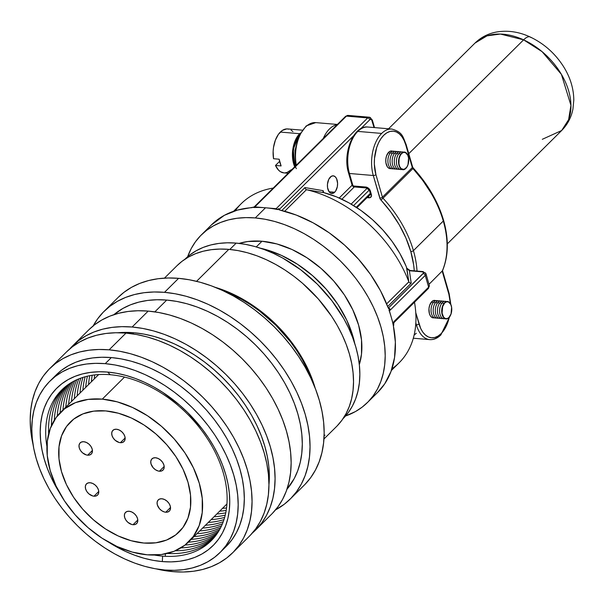 <?xml version="1.0" encoding="UTF-8"?>
<svg xmlns="http://www.w3.org/2000/svg" width="604" height="604" viewBox="0 0 604 604"><rect width="100%" height="100%" fill="white"/><g stroke="black" fill="none" stroke-linecap="round" stroke-linejoin="round"><path stroke-width="0.91" d="M120.37 442.694L125.141 437.968L120.37 442.694L119.071 442.46L115.236 440.339L113.212 438.036L111.974 435.416L111.725 432.887L112.495 430.818L114.164 429.535L116.481 429.233A7.882 5.376 45.2 0 1 123.865 434.246A7.882 5.376 45.2 0 1 123.971 441.562A7.882 5.376 45.2 0 1 120.37 442.694A7.882 5.376 45.2 0 1 112.986 437.681A7.882 5.376 45.2 0 1 112.88 430.373A7.882 5.376 45.2 0 1 116.481 429.233L119.094 429.95L121.608 431.588L123.639 433.891L124.869 436.511L125.126 439.048L124.356 441.109L122.688 442.392L120.37 442.694M87.655 455.182L92.427 450.456L87.655 455.182L86.364 454.948L82.529 452.826L80.506 450.524L79.267 447.904L79.018 445.375L79.781 443.306L81.449 442.022L83.775 441.72A7.882 5.376 45.2 0 1 91.151 446.734A7.882 5.376 45.2 0 1 91.264 454.049A7.882 5.376 45.2 0 1 87.655 455.182A7.882 5.376 45.2 0 1 80.279 450.169A7.882 5.376 45.2 0 1 80.166 442.86A7.882 5.376 45.2 0 1 83.775 441.72L86.387 442.445L88.901 444.076L90.925 446.379L92.163 448.999L92.412 451.535L91.649 453.596L89.973 454.88L87.655 455.182M93.99 496.194L98.762 491.46L93.99 496.194L92.699 495.959L88.864 493.838L86.833 491.535L85.602 488.915L85.345 486.379L86.115 484.317L87.784 483.034L90.102 482.732A7.882 5.376 45.2 0 1 97.486 487.745A7.882 5.376 45.2 0 1 97.591 495.054A7.882 5.376 45.2 0 1 93.99 496.194A7.882 5.376 45.2 0 1 86.606 491.173A7.882 5.376 45.2 0 1 86.5 483.864A7.882 5.376 45.2 0 1 90.102 482.732L92.722 483.449L95.236 485.087L97.259 487.39L98.497 490.01L98.746 492.539L97.984 494.608L96.308 495.892L93.99 496.194M133.031 524.71L137.803 519.984L133.031 524.71L131.74 524.476L127.905 522.354L125.881 520.052L124.643 517.432L124.394 514.902L125.156 512.834L126.825 511.55L129.15 511.248A7.882 5.376 45.2 0 1 136.527 516.269A7.882 5.376 45.2 0 1 136.64 523.577A7.882 5.376 45.2 0 1 133.031 524.71A7.882 5.376 45.2 0 1 125.655 519.697A7.882 5.376 45.2 0 1 125.541 512.388A7.882 5.376 45.2 0 1 129.15 511.248L131.763 511.973L134.277 513.604L136.3 515.907L137.538 518.526L137.787 521.063L137.025 523.124L135.349 524.408L133.031 524.71M165.745 512.222L170.517 507.496L165.745 512.222L164.447 511.988L161.834 510.788L159.516 508.779L157.35 504.944L157.1 502.415L157.87 500.346L159.539 499.063L161.857 498.761A7.882 5.376 45.2 0 1 169.241 503.774A7.882 5.376 45.2 0 1 169.347 511.09A7.882 5.376 45.2 0 1 165.745 512.222A7.882 5.376 45.2 0 1 158.361 507.209A7.882 5.376 45.2 0 1 158.256 499.901A7.882 5.376 45.2 0 1 161.857 498.761L164.469 499.485L166.983 501.116L169.014 503.419L170.245 506.039L170.502 508.576L169.732 510.637L168.063 511.92L165.745 512.222M159.411 471.218L164.182 466.484L159.411 471.218L158.112 470.984L155.5 469.776L153.182 467.768L151.023 463.94L150.766 461.403L151.536 459.334L153.205 458.059L155.522 457.749A7.882 5.376 45.2 0 1 162.906 462.77A7.882 5.376 45.2 0 1 163.012 470.078A7.882 5.376 45.2 0 1 159.411 471.218A7.882 5.376 45.2 0 1 152.027 466.197A7.882 5.376 45.2 0 1 151.921 458.889A7.882 5.376 45.2 0 1 155.522 457.749L158.135 458.474L160.649 460.112L162.68 462.415L163.91 465.027L164.167 467.564L163.397 469.633L161.729 470.916L159.411 471.218M143.828 543.034A77.312 52.729 45.2 0 1 71.393 493.808A77.312 52.729 45.2 0 1 70.328 422.068A77.312 52.729 45.2 0 1 105.692 410.916A77.312 52.729 45.2 0 1 178.12 460.142A77.312 52.729 45.2 0 1 179.192 531.875A77.312 52.729 45.2 0 1 143.828 543.034L155.802 542.807L166.583 540.051L175.756 534.88L182.967 527.473L187.942 518.126L190.494 507.201L190.517 495.114L188.01 482.332L183.08 469.338L175.9 456.647L166.757 444.725L156.006 434.049L144.046 425.02L131.347 417.991L118.399 413.227L105.692 410.916L93.718 411.135L82.937 413.891L73.764 419.07L66.546 426.469L61.57 435.816L59.018 446.741L58.996 458.829L61.502 471.618L66.432 484.604L73.612 497.303L82.756 509.217L93.514 519.893L105.466 528.923L118.165 535.952L131.121 540.716L143.828 543.034L131.121 540.716L118.165 535.952L105.466 528.923L93.514 519.893L82.756 509.217L73.612 497.303L66.432 484.604L61.502 471.618L58.996 458.829L59.018 446.741L61.57 435.816L66.546 426.469L73.764 419.07L82.937 413.891L93.718 411.135L105.692 410.916A77.312 52.729 45.2 0 1 178.12 460.142A77.312 52.729 45.2 0 1 179.192 531.875A77.312 52.729 45.2 0 1 143.828 543.034A77.312 52.729 45.2 0 1 71.393 493.808A77.312 52.729 45.2 0 1 70.328 422.068A77.312 52.729 45.2 0 1 105.692 410.916L118.399 413.227L131.347 417.991L144.046 425.02L156.006 434.049L166.757 444.725L175.9 456.647L183.08 469.338L188.01 482.332L190.517 495.114L190.494 507.201L187.942 518.126L182.967 527.473L175.756 534.88L166.583 540.051L155.802 542.807L143.828 543.034M219.697 511.135A106.153 72.397 -134.8 0 0 226.183 510.44A106.153 72.397 45.2 0 1 219.697 511.135M225.745 512.841A106.153 72.397 45.2 0 1 216.851 513.959A106.153 72.397 -134.8 0 0 225.745 512.841M225.232 515.167A106.153 72.397 45.2 0 1 214.005 516.775A106.153 72.397 -134.8 0 0 225.232 515.167M224.643 517.417A106.153 72.397 45.2 0 1 211.158 519.599A106.153 72.397 -134.8 0 0 224.643 517.417M223.978 519.599A106.153 72.397 45.2 0 1 208.312 522.422A106.153 72.397 -134.8 0 0 223.978 519.599M223.254 521.705A106.153 72.397 45.2 0 1 205.466 525.246A106.153 72.397 -134.8 0 0 223.254 521.705M222.453 523.751A106.153 72.397 45.2 0 1 202.619 528.062A106.153 72.397 -134.8 0 0 222.453 523.751M221.6 525.729A106.153 72.397 45.2 0 1 199.773 530.886A106.153 72.397 -134.8 0 0 221.6 525.729M220.671 527.647A106.153 72.397 45.2 0 1 196.927 533.709A106.153 72.397 -134.8 0 0 220.671 527.647M219.69 529.504A106.153 72.397 45.2 0 1 194.08 536.526A106.153 72.397 -134.8 0 0 219.69 529.504M218.648 531.293A106.153 72.397 45.2 0 1 191.234 539.349A106.153 72.397 -134.8 0 0 218.648 531.293M217.538 533.03A106.153 72.397 45.2 0 1 188.38 542.173A106.153 72.397 -134.8 0 0 217.538 533.03M216.375 534.699A106.153 72.397 45.2 0 1 185.088 545.019A106.153 72.397 -134.8 0 0 216.375 534.699M215.16 536.314A106.153 72.397 45.2 0 1 180.898 547.904A106.153 72.397 -134.8 0 0 215.16 536.314M213.876 537.87A106.153 72.397 45.2 0 1 175.319 550.773A106.153 72.397 -134.8 0 0 213.876 537.87M212.54 539.364A106.153 72.397 45.2 0 1 167.323 553.438A106.153 72.397 -134.8 0 0 212.54 539.364M165.3 556.307L165.413 553.868L165.3 556.307M110.23 374.722A106.153 72.397 45.2 0 1 223.261 472.773A106.153 72.397 45.2 0 1 162.589 556.118A106.153 72.397 -134.8 0 0 223.261 472.773A106.153 72.397 -134.8 0 0 110.23 374.722L107.64 372.072A110.894 75.636 45.2 0 1 225.722 474.517A110.894 75.636 45.2 0 1 162.34 561.584L162.589 556.118L162.34 561.584L171.098 561.886L179.516 561.267L187.497 559.734L194.979 557.318L201.879 554.019L208.138 549.889L213.688 544.951L218.489 539.266L222.476 532.887L225.624 525.865L227.904 518.277L229.278 510.191L229.754 501.69L229.316 492.856L227.965 483.766L225.722 474.517L222.604 465.193L218.64 455.884L213.876 446.681L208.35 437.666L202.113 428.938L187.776 412.66L179.811 405.261L162.657 392.313L153.643 386.885L144.439 382.226L135.153 378.383L125.866 375.394L116.663 373.287L107.64 372.072L98.875 371.777L90.464 372.396L82.476 373.921L74.994 376.345L68.093 379.637L61.835 383.774L56.285 388.704L51.491 394.389L47.497 400.777L44.349 407.798L42.076 415.386L40.694 423.464L40.219 431.966L40.664 440.807L42.008 449.897L44.251 459.146L47.369 468.47L51.332 477.779L59.351 492.456A110.894 75.636 45.2 0 1 107.64 372.072L110.23 374.722A106.153 72.397 -134.8 0 0 46.931 446.575A106.153 72.397 45.2 0 1 110.23 374.722M56.089 375.024L61.48 370.312L68.29 365.813L75.81 362.226L83.948 359.584L92.646 357.923L101.804 357.251L111.347 357.576A120.747 82.348 -134.8 0 0 56.119 374.993L49.981 381.079A120.747 82.348 45.2 0 1 105.209 363.661L111.347 357.576L121.177 358.889L131.196 361.192L141.306 364.446L151.423 368.629L161.434 373.702L171.249 379.606L180.777 386.303L189.928 393.71L198.603 401.766L206.727 410.38L214.216 419.493L221.004 428.991L227.021 438.806L232.208 448.825L236.526 458.957L239.916 469.112L242.363 479.183L243.827 489.081L244.31 498.7L243.797 507.956L242.295 516.76L239.811 525.019L236.383 532.668L232.042 539.614L226.817 545.805M219.999 552.584L226.138 546.499A120.747 82.348 -134.8 0 0 224.469 434.457A120.747 82.348 -134.8 0 0 111.347 357.576L105.209 363.661A120.747 82.348 45.2 0 1 218.331 440.543A120.747 82.348 45.2 0 1 219.999 552.584A120.747 82.348 45.2 0 1 164.764 570.002A120.747 82.348 45.2 0 1 51.642 493.121A120.747 82.348 45.2 0 1 49.981 381.079M250.132 535.454L255.741 528.802L260.415 521.327L264.099 513.113L266.764 504.227L268.38 494.767L268.931 484.816L268.418 474.472L266.84 463.834L264.212 453.008L260.566 442.09L255.93 431.196L250.343 420.422L243.88 409.874L236.579 399.659L228.531 389.867L219.796 380.603L210.471 371.943L200.634 363.978L190.396 356.79L179.841 350.433L169.075 344.982L158.203 340.482L147.331 336.979L136.557 334.51L125.994 333.098A129.807 88.531 -134.8 0 0 66.621 351.822L49.739 368.561A129.807 88.531 45.2 0 1 109.113 349.829L125.994 333.098L115.734 332.751L105.889 333.476L96.542 335.258L87.784 338.097L79.705 341.955L72.382 346.794L66.583 351.853M173.137 571.656A129.807 88.531 45.2 0 1 156.27 568.915L173.137 571.656L183.397 572.003L193.242 571.286L202.589 569.496L211.347 566.658L219.426 562.8L226.749 557.968L233.25 552.192L238.859 545.533L243.533 538.066L247.217 529.844L249.882 520.965L251.498 511.505L252.049 501.554L251.536 491.203L249.958 480.573L247.33 469.738L243.684 458.829L239.048 447.934L233.469 437.16L226.998 426.613L219.697 416.398L211.649 406.605L202.914 397.334L193.59 388.682L183.752 380.716L173.514 373.521L162.959 367.172L152.193 361.721L141.321 357.221L130.449 353.718L119.675 351.249L109.113 349.829A129.807 88.531 45.2 0 1 230.728 432.487A129.807 88.531 45.2 0 1 232.517 552.932A129.807 88.531 45.2 0 1 173.137 571.656M33.084 444.665A129.807 88.531 45.2 0 1 49.739 368.561M268.931 485.035L269.346 476.624L268.863 466.816L267.361 456.73L264.869 446.454L261.411 436.103L257.01 425.775L251.725 415.552L245.586 405.556L238.663 395.862L231.03 386.575L222.748 377.787L213.899 369.58L204.575 362.022L194.858 355.205L184.847 349.18L174.639 344.008L164.333 339.742L154.02 336.42L143.805 334.08L133.786 332.736L132.638 333.869L133.786 332.736A123.11 83.964 -134.8 0 0 117.954 332.736M272.329 513.445L277.946 506.794L282.612 499.319L286.304 491.105L288.961 482.219L290.577 472.758L291.136 462.807L290.615 452.464L289.037 441.826L286.417 430.999L282.763 420.082L278.127 409.187L272.547 398.414L266.077 387.866L258.784 377.651L250.728 367.859L242 358.595L232.668 349.935L222.838 341.97L212.593 334.775L202.038 328.425L191.272 322.974L180.4 318.474L169.528 314.971L158.761 312.502L148.191 311.09A129.807 88.531 -134.8 0 0 88.818 329.814L72.759 345.737A129.807 88.531 45.2 0 1 132.133 327.013L148.191 311.09L137.939 310.743L128.086 311.46L118.739 313.25L109.988 316.088L101.91 319.946L94.586 324.778L88.788 329.844M255.537 530.108A129.807 88.531 45.2 0 1 252.359 533.045L256.27 529.368L261.879 522.717L266.553 515.242L270.237 507.028L272.902 498.141L274.518 488.681L275.069 478.73L274.556 468.387L272.978 457.749L270.35 446.922L266.704 436.005L262.068 425.11L256.489 414.336L250.018 403.789L242.717 393.574L234.669 383.782L225.934 374.518L216.609 365.858L206.772 357.893L196.534 350.705L185.979 344.348L175.213 338.897L164.341 334.397L153.469 330.894L142.695 328.425L132.133 327.013A129.807 88.531 45.2 0 1 253.748 409.663A129.807 88.531 45.2 0 1 255.537 530.108L271.596 514.185A129.807 88.531 -134.8 0 0 269.807 393.74A129.807 88.531 -134.8 0 0 148.191 311.09L132.133 327.013L121.872 326.666L112.027 327.391L102.68 329.172L93.922 332.011L85.844 335.869L78.52 340.709L69.792 348.893A129.807 88.531 45.2 0 1 72.759 345.737M166.727 300.075A123.11 83.964 -134.8 0 0 113.877 314.676L122.831 308.478L130.494 304.816L138.792 302.128L147.655 300.43L157.002 299.743L166.727 300.075L154.843 311.86L166.727 300.075L176.745 301.419L186.961 303.759L197.274 307.081L207.58 311.347L217.795 316.519L227.806 322.544L237.515 329.369L246.84 336.919L255.688 345.133L263.971 353.921L271.611 363.208L278.527 372.894L284.665 382.898L289.958 393.113L294.352 403.449L297.817 413.8L300.309 424.068L301.804 434.155L302.294 443.97L301.766 453.408L300.233 462.377L297.704 470.803L294.208 478.594L286.953 489.263A123.11 83.964 -134.8 0 0 280.301 375.62A123.11 83.964 -134.8 0 0 166.727 300.075M305.005 484.378L310.72 477.605L315.477 469.995L319.229 461.63L321.94 452.585L323.585 442.951L324.152 432.819L323.631 422.287L322.023 411.452L319.35 400.429L315.628 389.316L310.909 378.225L305.224 367.255L298.64 356.519L291.211 346.115L283.012 336.141L274.118 326.704L264.62 317.893L254.609 309.784L244.182 302.461L233.438 295.99L222.476 290.441L211.408 285.858L200.332 282.294L189.369 279.78L178.61 278.338A132.17 90.139 -134.8 0 0 118.15 297.41L104.031 311.4A132.17 90.139 45.2 0 1 164.492 292.336L178.61 278.338L168.169 277.983L158.142 278.723L148.622 280.543L139.705 283.427L131.483 287.353L124.024 292.283L118.12 297.44M93.152 325.911A132.17 90.139 45.2 0 1 104.031 311.4M337.115 425.926L342.007 420.12L346.084 413.597L349.301 406.432L351.626 398.678L353.038 390.426L353.521 381.743L353.068 372.713L351.694 363.434L349.399 353.989L346.22 344.461L342.174 334.956L337.304 325.556L331.656 316.353L318.263 298.897L302.506 283.253L293.929 276.307L284.99 270.033L275.779 264.492L266.387 259.735L256.904 255.809L247.413 252.751L238.014 250.6L228.803 249.361L196.564 281.313L228.803 249.361A113.265 77.244 -134.8 0 0 176.995 265.7L164.462 278.127M342.997 418.715A112.276 76.572 -134.8 0 0 341.366 314.541A112.276 76.572 -134.8 0 0 236.202 243.102A112.276 76.572 -134.8 0 0 184.907 259.244L189.837 254.948L196.172 250.766L203.155 247.429L210.728 244.975L218.814 243.427L227.331 242.8L236.202 243.102L229.799 249.452L236.202 243.102L245.345 244.326L254.654 246.462L264.061 249.49L273.469 253.386L282.778 258.097L300.769 269.814L317.342 284.19L331.86 300.679L343.767 318.633L348.591 327.957L352.6 337.379L355.756 346.817L358.029 356.186L359.395 365.382L359.841 374.329L359.357 382.936L357.961 391.12L355.658 398.806L352.472 405.911L348.433 412.373L343.578 418.134M256.262 246.923L261.993 241.238L256.262 246.923M102.287 399.131L124.53 377.077L102.287 399.131A91.098 62.129 45.2 0 1 187.64 457.137A91.098 62.129 45.2 0 1 188.893 541.667A91.098 62.129 45.2 0 1 147.225 554.812A91.098 62.129 45.2 0 1 61.872 496.805A91.098 62.129 45.2 0 1 60.619 412.275A91.098 62.129 45.2 0 1 102.287 399.131L88.176 399.395L75.477 402.641L64.666 408.742L56.164 417.47L50.298 428.478L47.293 441.35L47.271 455.597L50.223 470.659L56.036 485.963L64.492 500.927L75.266 514.97L87.935 527.549L102.031 538.187L116.987 546.477L132.253 552.086L147.225 554.812L161.336 554.548L174.043 551.309L184.847 545.201L193.348 536.48L199.214 525.472L202.219 512.592L202.249 498.353L199.297 483.283L193.476 467.979L185.02 453.015L174.254 438.98L161.578 426.394L147.489 415.756L132.525 407.474L117.259 401.856L102.287 399.131M226.545 507.956A106.153 72.397 45.2 0 1 222.544 508.311A106.153 72.397 -134.8 0 0 226.545 507.956M91.423 381.743A106.153 72.397 45.2 0 1 92.17 375.258A106.153 72.397 -134.8 0 0 91.423 381.743M94.662 374.918A106.153 72.397 -134.8 0 0 94.269 378.919A106.153 72.397 45.2 0 1 94.662 374.918M260.233 248.153A97.697 66.629 -134.8 0 1 354.744 343.487L353.038 336.677L346.802 320.263L337.734 304.22L326.183 289.157L312.585 275.666L297.478 264.258L281.434 255.379L265.065 249.354L260.226 248.153M324.106 435.711L325.05 435.19M323.94 438.995L336.473 426.575A113.265 77.244 -134.8 0 0 334.91 321.479A113.265 77.244 -134.8 0 0 228.803 249.361L219.848 249.059L211.257 249.686L203.103 251.249L195.462 253.725L188.418 257.085L182.023 261.313L176.964 265.73M215.228 287.323A113.265 77.244 45.2 0 1 315.182 388.153L311.943 378.436L307.897 368.931L303.027 359.531L297.387 350.328L291.022 341.419L276.375 324.786L259.652 310.282L250.72 304.008L241.509 298.467L232.117 293.71L215.228 287.323M223.269 290.803A112.276 76.572 -134.8 0 1 311.77 380.082L307.157 369.029L302.332 359.712L296.73 350.592L290.426 341.751L275.907 325.269L259.335 310.894L250.471 304.673L241.343 299.176L232.034 294.458L222.627 290.569M290.139 499.131L304.257 485.133A132.17 90.139 -134.8 0 0 302.438 362.491A132.17 90.139 -134.8 0 0 178.61 278.338L164.492 292.336A132.17 90.139 45.2 0 1 288.319 376.488A132.17 90.139 45.2 0 1 290.139 499.131A132.17 90.139 45.2 0 1 275.537 509.882L284.273 504.257L290.886 498.376L296.602 491.603L301.358 483.993L305.111 475.627L307.821 466.582L309.467 456.949L310.033 446.817L309.512 436.284L307.904 425.45L305.231 414.427L301.509 403.313L296.791 392.215L291.105 381.252L284.522 370.509L277.093 360.112L268.893 350.139L259.999 340.701L250.501 331.89L240.49 323.782L230.064 316.458L219.32 309.988L208.357 304.439L197.289 299.856L186.213 296.292L175.251 293.778L164.492 292.336L154.05 291.981L144.024 292.714L134.503 294.541L125.587 297.425L117.365 301.351L109.905 306.273L103.284 312.155L97.569 318.935L92.812 326.545M268.931 485.027A123.11 83.964 -134.8 0 0 133.786 332.736L117.946 332.736M232.517 552.932L249.399 536.193A129.807 88.531 -134.8 0 0 247.61 415.748A129.807 88.531 -134.8 0 0 125.994 333.098L109.113 349.829L98.86 349.482L89.007 350.207L79.66 351.996L70.91 354.835L62.824 358.685L55.5 363.525L49 369.301L43.39 375.952L38.716 383.427L35.032 391.641L32.367 400.527L30.751 409.988L30.2 419.939L30.713 430.282L33.092 444.665M105.209 363.661L115.032 364.975L125.051 367.277L135.168 370.531L145.285 374.714L155.296 379.788L165.111 385.692L174.639 392.389L183.79 399.795L192.465 407.851L200.588 416.466L208.078 425.578L214.865 435.076L220.883 444.891L226.07 454.91L230.388 465.042L233.778 475.197L236.224 485.269L237.689 495.167L238.172 504.785L237.659 514.042L236.156 522.845L233.673 531.105L230.245 538.753L225.904 545.699L220.679 551.89L214.631 557.265L207.821 561.765L200.309 565.352L192.163 567.986L183.465 569.655L174.307 570.327L164.764 570.002L154.941 568.689L144.922 566.386L134.805 563.132L124.696 558.949L114.677 553.876L104.862 547.964L95.334 541.275L86.191 533.868L77.508 525.812L69.392 517.19L61.895 508.085L55.107 498.579L49.09 488.772L43.903 478.753L39.592 468.613L36.195 458.459L33.748 448.387L32.284 438.496L31.808 428.87L32.322 419.614L33.824 410.818L36.3 402.551L39.728 394.91L44.077 387.957L49.294 381.766L55.341 376.398L62.152 371.898L69.671 368.312L77.81 365.669L86.508 364.008L95.666 363.336L105.209 363.661M108.712 542.241L125.534 551.429L134.82 555.272L144.114 558.27L153.31 560.376L162.34 561.584A110.894 75.636 45.2 0 1 108.712 542.241M154.481 555.061A106.153 72.397 -134.8 0 0 162.589 556.118A106.153 72.397 45.2 0 1 154.481 555.061M63.126 388.651A106.153 72.397 -134.8 0 0 48.66 433.74A106.153 72.397 45.2 0 1 63.126 388.651M64.636 387.33A106.153 72.397 -134.8 0 0 51.393 425.775A106.153 72.397 45.2 0 1 64.636 387.33M66.206 386.062A106.153 72.397 -134.8 0 0 54.315 420.218A106.153 72.397 45.2 0 1 66.206 386.062M67.829 384.854A106.153 72.397 -134.8 0 0 57.237 416.058A106.153 72.397 45.2 0 1 67.829 384.854M69.513 383.706A106.153 72.397 -134.8 0 0 60.113 412.781A106.153 72.397 45.2 0 1 69.513 383.706M71.249 382.619A106.153 72.397 -134.8 0 0 62.959 409.957A106.153 72.397 45.2 0 1 71.249 382.619M73.054 381.585A106.153 72.397 -134.8 0 0 65.806 407.134A106.153 72.397 45.2 0 1 73.054 381.585M74.919 380.618A106.153 72.397 -134.8 0 0 68.652 404.31A106.153 72.397 45.2 0 1 74.919 380.618M76.836 379.712A106.153 72.397 -134.8 0 0 71.499 401.494A106.153 72.397 45.2 0 1 76.836 379.712M78.83 378.874A106.153 72.397 -134.8 0 0 74.345 398.67A106.153 72.397 45.2 0 1 78.83 378.874M80.876 378.096A106.153 72.397 -134.8 0 0 77.191 395.846A106.153 72.397 45.2 0 1 80.876 378.096M82.997 377.387A106.153 72.397 -134.8 0 0 80.038 393.023A106.153 72.397 45.2 0 1 82.997 377.387M85.179 376.745A106.153 72.397 -134.8 0 0 82.884 390.207A106.153 72.397 45.2 0 1 85.179 376.745M87.437 376.171A106.153 72.397 -134.8 0 0 85.73 387.383A106.153 72.397 45.2 0 1 87.437 376.171M89.77 375.68A106.153 72.397 -134.8 0 0 88.577 384.559A106.153 72.397 45.2 0 1 89.77 375.68M294.684 166.795A22.061 12.593 -85.2 0 1 299.675 133.703L280.339 132.065A22.061 12.593 94.8 0 0 273.529 158.724L279.169 159.207A22.061 12.593 94.8 0 0 281.117 165.934L275.477 165.458A22.061 12.593 94.8 0 0 283.918 172.895L288.168 173.257M283.963 172.903L280.535 171.755L278.61 170.215L275.477 165.458L281.117 165.934L279.169 159.207L273.529 158.724L273.136 151.242L273.514 147.429L275.349 140.234L278.436 134.315L282.4 130.381L286.772 128.909L288.946 129.165M291.022 130.071L292.94 131.612M294.941 167.368L293.657 163.91L292.449 155.832L293.166 147.255L295.703 139.486L299.675 133.703A22.061 12.593 -85.2 0 1 300.294 133.122L299.675 133.703L280.339 132.065A22.061 12.593 94.8 0 1 287.64 128.931L302.211 130.17M275.477 165.458L279.599 161.366L275.477 165.458M291.219 169.762L286.983 172.51L284.786 172.918M296.368 168.659A22.061 12.593 -85.2 0 1 298.436 136.232M405.82 168.471A8.864 5.059 -85.2 0 1 399.033 165.458A8.864 5.059 -85.2 0 1 401.449 153.325A8.864 5.059 94.8 0 0 399.033 165.458A8.864 5.059 94.8 0 0 405.82 168.471L405.873 168.282A8.63 4.923 -85.2 0 1 399.267 165.353A8.63 4.923 -85.2 0 1 401.622 153.537L401.622 153.537A8.63 4.923 -85.2 0 1 408.229 156.466A8.63 4.923 -85.2 0 1 405.873 168.282L405.82 168.471A8.864 5.059 94.8 0 0 408.244 156.33A8.864 5.059 94.8 0 0 401.449 153.325A8.864 5.059 -85.2 0 1 408.244 156.33A8.864 5.059 -85.2 0 1 405.82 168.471M388.666 152.238A8.864 5.059 94.8 0 0 385.926 162.876A8.864 5.059 94.8 0 0 391.188 168.539L389.142 168.395L387.436 166.93L385.911 162.816L385.813 159.403L386.477 156.051L388.666 152.238L389.806 153.658L388.666 152.238L390.599 151.068L392.653 151.272A8.864 5.059 94.8 0 0 388.666 152.238M393.317 168.72A8.864 5.059 -85.2 0 1 388.055 163.057A8.864 5.059 -85.2 0 1 390.803 152.419A8.864 5.059 94.8 0 0 388.055 163.057A8.864 5.059 94.8 0 0 393.317 168.72M391.936 153.839L390.803 152.419L391.936 153.839M395.446 168.901A8.864 5.059 -85.2 0 1 390.184 163.239A8.864 5.059 -85.2 0 1 392.932 152.601A8.864 5.059 94.8 0 0 390.184 163.239A8.864 5.059 94.8 0 0 395.446 168.901M394.072 154.02L392.932 152.601L394.072 154.02M397.583 169.082A8.864 5.059 -85.2 0 1 392.313 163.42A8.864 5.059 -85.2 0 1 395.061 152.782A8.864 5.059 94.8 0 0 392.313 163.42A8.864 5.059 94.8 0 0 397.583 169.082M396.201 154.201L395.061 152.782L396.201 154.201M399.712 169.263A8.864 5.059 -85.2 0 1 394.442 163.601A8.864 5.059 -85.2 0 1 397.19 152.963A8.864 5.059 94.8 0 0 394.442 163.601A8.864 5.059 94.8 0 0 399.712 169.263M398.33 154.382L397.19 152.963L398.33 154.382M401.841 169.437A8.864 5.059 -85.2 0 1 396.571 163.775A8.864 5.059 -85.2 0 1 399.32 153.144A8.864 5.059 94.8 0 0 396.571 163.775A8.864 5.059 94.8 0 0 401.841 169.437M400.46 154.564L399.32 153.144L400.46 154.564M299.199 135.198A22.061 12.593 94.8 0 0 295.235 166.251M431.792 301.638A8.766 5.006 94.8 0 0 429.074 312.17A8.766 5.006 94.8 0 0 434.291 317.757L432.26 317.621L430.569 316.171L429.399 313.642L428.961 308.719L429.625 305.405L431.792 301.638L432.932 303.057L431.792 301.638L433.695 300.482L435.741 300.686A8.766 5.006 94.8 0 0 431.792 301.638M436.428 317.938A8.766 5.006 -85.2 0 1 431.203 312.344A8.766 5.006 -85.2 0 1 433.921 301.819A8.766 5.006 94.8 0 0 431.203 312.344A8.766 5.006 94.8 0 0 436.428 317.938M435.061 303.238L433.921 301.819L435.061 303.238M438.557 318.119A8.766 5.006 -85.2 0 1 433.332 312.525A8.766 5.006 -85.2 0 1 436.05 302A8.766 5.006 94.8 0 0 433.332 312.525A8.766 5.006 94.8 0 0 438.557 318.119M437.19 303.419L436.05 302L437.19 303.419M440.686 318.3A8.766 5.006 -85.2 0 1 435.461 312.706A8.766 5.006 -85.2 0 1 438.179 302.181A8.766 5.006 94.8 0 0 435.461 312.706A8.766 5.006 94.8 0 0 440.686 318.3M439.319 303.601L438.179 302.181L439.319 303.601M442.815 318.474A8.766 5.006 -85.2 0 1 437.598 312.887A8.766 5.006 -85.2 0 1 440.308 302.355A8.766 5.006 94.8 0 0 437.598 312.887A8.766 5.006 94.8 0 0 442.815 318.474M441.449 303.774L440.308 302.355L441.449 303.774M444.944 318.655A8.766 5.006 -85.2 0 1 439.727 313.068A8.766 5.006 -85.2 0 1 442.438 302.536A8.766 5.006 94.8 0 0 439.727 313.068A8.766 5.006 94.8 0 0 444.944 318.655M443.585 303.955L442.438 302.536L443.585 303.955M448.893 317.704A8.766 5.006 -85.2 0 1 442.181 314.729A8.766 5.006 -85.2 0 1 444.574 302.717A8.766 5.006 94.8 0 0 442.181 314.729A8.766 5.006 94.8 0 0 448.893 317.704L448.953 317.515A8.532 4.87 -85.2 0 1 442.415 314.616A8.532 4.87 -85.2 0 1 444.74 302.929L444.74 302.929A8.532 4.87 -85.2 0 1 451.279 305.828A8.532 4.87 -85.2 0 1 448.953 317.515L448.893 317.704A8.766 5.006 94.8 0 0 451.286 305.7A8.766 5.006 94.8 0 0 444.574 302.717A8.766 5.006 -85.2 0 1 451.286 305.7A8.766 5.006 -85.2 0 1 448.893 317.704M449.172 293.635A1.971 0.898 163.9 0 1 448.893 294.322A28.758 16.414 -85.2 0 1 450.418 303.631L448.893 294.322A1.971 0.898 -16.1 0 0 449.172 293.642L442.46 270.403M439.916 335.25A30.729 17.539 -85.2 0 1 429.746 339.614A30.729 17.539 -85.2 0 1 416.382 324.816L415.824 322.876L416.382 324.816A1.971 0.898 -16.1 0 0 419.017 323.94A28.758 16.414 -85.2 0 0 441.048 333.702L443.819 330.343L446.22 326.168L449.255 317.319A28.758 16.414 -85.2 0 1 441.048 333.702A1.971 1.344 45.2 0 1 440.822 334.956A1.971 1.344 -134.8 0 0 441.048 333.702L437.998 336.118L434.789 337.5L431.55 337.787L428.402 336.979L425.473 335.092L422.868 332.215L420.686 328.448L415.763 312.668L419.017 323.94A1.971 0.898 163.9 0 1 416.382 324.816L415.695 324.756L416.382 324.816A30.729 17.539 94.8 0 0 429.58 339.599M389.852 129.09A30.729 17.539 94.8 0 0 381.668 133.424A30.729 17.539 -85.2 0 1 391.837 129.06L367.987 127.036A30.729 17.539 94.8 0 0 357.81 131.4L381.668 133.424L357.81 131.4A30.729 17.539 94.8 0 0 349.429 173.484L373.287 175.5L380.248 199.109L390.856 212.079L399.252 224.854L405.948 238.104L410.788 251.506L413.672 265.005L414.276 270.834A101.245 69.052 45.2 0 0 410.788 251.506A1.971 0.898 -16.1 0 0 413.423 250.63A103.216 70.396 45.2 0 1 417.024 271.068A103.216 70.396 -134.8 0 0 413.423 250.63L443.298 221.019A103.216 70.396 -134.8 0 0 412.887 168.576L383.012 198.195A103.216 70.396 45.2 0 1 413.423 250.63L413.423 250.63A1.971 0.898 163.9 0 1 410.788 251.506A1.971 0.898 -16.1 0 0 413.423 250.63A1.971 0.898 163.9 0 1 410.788 251.506A101.245 69.052 45.2 0 0 380.958 200.067L383.012 198.195A1.971 1.344 45.2 0 1 382.43 197.191L375.922 174.624L374.344 164.092L374.495 158.475L376.662 147.61L378.587 142.778L380.988 138.603L383.767 135.243L386.817 132.827L390.018 131.446L393.257 131.159L396.405 131.966L399.335 133.854L401.939 136.731L404.121 140.498L405.79 145.005L412.305 167.572L382.43 197.191L412.305 167.572A1.971 1.344 -134.8 0 0 412.887 168.576A103.216 70.396 45.2 0 1 443.298 221.019A103.216 70.396 45.2 0 1 442.219 271.211L448.893 294.322L442.219 271.211A103.216 70.396 -134.8 0 0 443.298 221.019A1.971 0.898 -16.1 0 0 443.578 220.332A1.971 0.898 163.9 0 1 443.298 221.019L413.423 250.63A103.216 70.396 -134.8 0 0 383.012 198.195L380.958 200.067A3.941 2.688 -134.8 0 1 379.795 198.067A1.971 0.898 -16.1 0 0 382.43 197.191A1.971 0.898 163.9 0 1 379.795 198.067L373.287 175.5A30.729 17.539 -85.2 0 1 381.668 133.424A30.729 17.539 94.8 0 0 373.287 175.5A1.971 0.898 -16.1 0 0 375.922 174.624A28.758 16.414 -85.2 0 1 383.767 135.243A28.758 16.414 -85.2 0 1 405.79 145.005L412.305 167.572A1.971 1.344 -134.8 0 0 412.887 168.576L383.012 198.195A1.971 1.344 45.2 0 1 382.43 197.191L375.922 174.624A1.971 0.898 163.9 0 1 373.287 175.5L349.429 173.484A1.971 0.898 163.9 0 1 348.561 173.016A1.971 0.898 163.9 0 1 348.84 172.329M334.684 192.231L329.074 191.755L330.788 193.242L333.748 192.978L335.545 191.196L337.304 186.787L337.591 183.337L336.587 178.701L335.114 176.655L333.242 175.824A8.864 5.059 -85.2 0 1 337.538 182.491A8.864 5.059 -85.2 0 1 334.684 192.231A8.864 5.059 -85.2 0 1 331.755 193.491A8.864 5.059 -85.2 0 1 327.459 186.817A8.864 5.059 -85.2 0 1 330.312 177.085A8.864 5.059 -85.2 0 1 333.249 175.824L331.256 176.338L328.719 179.403L327.459 184.243L327.557 187.655L329.082 191.77L334.684 192.231M261.993 241.238A90.706 61.865 45.2 0 1 338.21 286.387A90.706 61.865 45.2 0 1 359.32 364.65L361.494 354.208L361.517 340.029L358.58 325.027L352.789 309.792L344.371 294.888L333.642 280.913L321.026 268.387L306.998 257.795L292.102 249.543L276.904 243.956L261.993 241.238L247.942 241.502L239.108 243.397A90.706 61.865 45.2 0 1 261.993 241.238M254.367 206.832L251.996 207.655A117.991 80.468 -134.8 0 0 211.528 224.809L201.298 234.948A117.991 80.468 45.2 0 1 255.266 217.931L265.496 207.784A117.991 80.468 -134.8 0 0 253.725 207.549L254.858 206.885L265.496 207.784L255.266 217.931A117.991 80.468 45.2 0 1 365.805 293.053A117.991 80.468 45.2 0 1 367.436 402.536A117.991 80.468 45.2 0 1 345.541 415.997L355.537 411.513L362.196 407.111L368.1 401.864L373.204 395.816L377.447 389.021L380.799 381.554L383.223 373.476L384.688 364.876L385.193 355.832L384.725 346.432L383.291 336.76L380.905 326.923L377.583 317.002L373.37 307.096L368.297 297.304L362.415 287.715L355.786 278.429L348.463 269.535L340.528 261.109L332.049 253.235L323.11 246.002L313.801 239.463L304.212 233.688L294.427 228.735L284.544 224.643L274.661 221.464L264.869 219.214L255.266 217.931L245.941 217.614L236.994 218.271L228.493 219.894L220.536 222.476L213.197 225.979L206.538 230.373L200.626 235.628L195.53 241.676L191.279 248.463L187.64 256.723A117.991 80.468 45.2 0 1 201.298 234.948M429.006 284.31L442.475 270.766L429.006 284.31M367.27 187.693A1.971 1.125 -85.2 0 1 366.62 187.972A1.971 1.125 -85.2 0 1 365.76 187.029A4.334 2.952 -134.8 0 1 370.38 191.03A1.971 0.898 163.9 0 1 369.505 190.562A1.971 0.898 -16.1 0 0 370.38 191.03L371.347 194.397A1.971 0.898 163.9 0 1 370.478 193.929A1.971 0.898 -16.1 0 0 371.347 194.397A4.334 2.952 -134.8 0 1 368.87 197.795A1.971 1.125 -85.2 0 1 369.044 195.636A1.971 1.125 94.8 0 0 368.87 197.795L367.021 197.644L370.146 197.629L371.49 195.787L369.701 189.588L367.202 187.421L365.76 187.029L353.03 185.949L349.429 173.484A30.729 17.539 -85.2 0 1 357.81 131.4A30.729 17.539 -85.2 0 1 366.001 127.067M442.43 270.909C448.546 256.141 448.923 239.282 443.578 220.332A1.971 0.898 163.9 0 1 443.298 221.019A1.971 0.898 -16.1 0 0 443.578 220.332L443.578 220.332C438.036 201.63 427.949 184.228 413.31 168.108L412.879 168.425L422.777 180.43L431.173 193.212M369.799 119.735L371.098 119.396L371.664 119.886L374.027 127.55L372.056 120.74A1.971 0.898 -16.1 0 0 372.336 120.053A1.971 0.898 163.9 0 1 372.056 120.74A2.952 1.684 -85.2 0 0 369.799 119.735A1.971 1.344 -134.8 0 0 367.7 117.916L276.134 208.69L277.719 209.58A117.991 80.468 -134.8 0 0 265.496 207.784L276.134 208.69L265.496 207.784A117.991 80.468 -134.8 0 0 253.725 207.549A1.971 1.344 45.2 0 1 253.959 207.172A1.971 1.344 45.2 0 1 254.858 206.885L346.424 116.111L367.7 117.916A4.923 2.809 -85.2 0 1 369.331 117.214A4.923 2.809 -85.2 0 1 371.468 119.584A1.971 0.898 163.9 0 1 372.336 120.053L369.331 117.214A4.923 2.809 94.8 0 0 367.7 117.916L276.134 208.69A1.971 1.344 45.2 0 1 277.719 209.58A117.991 80.468 -134.8 0 0 265.496 207.784L254.858 206.885L346.424 116.111L367.7 117.916A1.971 1.344 45.2 0 1 369.799 119.735L360.663 128.788L369.799 119.735M352.087 185.232L339.199 198.014L352.087 185.232M323.729 192.616L323.163 190.668L304.937 187.58L281.811 210.517L304.937 187.58L323.163 190.668L323.729 192.616M279.38 209.935L279.252 209.49L353.574 135.817L279.252 209.49L279.38 209.935M341.894 199.237L354.306 186.93L341.894 199.237M367.262 188.138L351.151 204.114L367.262 188.138M353.604 205.579L369.293 190.026L353.604 205.579M370.312 193.34L356.269 207.263L370.312 193.34M406.862 268.395L409.391 270.751A1.971 1.125 -85.2 0 1 410.056 270.479A1.971 1.125 94.8 0 0 409.391 270.751L406.862 268.395L408.825 281.849L409.799 282.914L411.211 283.208L409.391 270.751L411.211 283.208L387.692 306.53L411.211 283.208L409.799 282.914L408.832 281.879L386.643 303.88L408.825 281.849A112.08 76.436 -134.8 0 0 306.507 189.709L323.774 192.631L323.034 191.883L323.774 192.631L336.564 196.896L349.036 202.906L361.117 210.569L372.509 219.697L382.928 230.071L392.132 241.434L399.893 253.514L406.009 266.009A94.058 64.145 -134.8 0 0 324.001 192.691L306.507 189.709A112.08 76.436 45.2 0 1 408.825 281.849L406.462 267.195M235.288 210.728A112.08 76.436 45.2 0 1 273.204 188.086A112.08 76.436 -134.8 0 0 241.268 203.646L233.544 211.302M306.462 189.694L284.703 211.264L306.462 189.694L305.413 188.916L304.937 187.58L305.413 188.916L306.462 189.694M211.4 224.93L224.356 215.318L237.38 210.109L253.884 207.104M278.504 209.059L279.592 209.988L296.405 215.115L313.159 222.846L329.399 232.963L344.665 245.201L358.534 259.207L370.614 274.586L380.58 290.917L388.146 307.738A117.991 80.468 -134.8 0 0 279.592 209.988L278.618 209.422L278.746 208.569L277.719 209.58L278.746 208.569A1.971 1.344 45.2 0 1 279.252 209.49A1.971 0.898 -16.1 0 0 279.033 209.784A1.971 0.898 163.9 0 1 279.252 209.49A1.971 1.344 45.2 0 0 278.746 208.569M391.362 370.494L399.078 362.838A112.08 76.436 -134.8 0 0 414.487 302.234A112.08 76.436 45.2 0 1 414.895 304.68A112.08 76.436 45.2 0 1 391.951 368.757M367.436 402.536L377.666 392.396A117.991 80.468 -134.8 0 0 393.347 325.752L395.356 342.106L394.555 357.523L390.969 371.573L384.688 383.872L377.553 392.502M388.5 308.418L388.961 308.886M389.995 309.014L388.976 310.026L389.995 309.014A1.971 1.344 45.2 0 0 388.357 308.055L388.357 308.055A1.971 1.125 -85.2 0 1 388.304 308.1A1.971 1.125 94.8 0 0 388.357 308.055A1.971 1.344 45.2 0 1 389.995 309.014M391.135 316.775A117.991 80.468 -134.8 0 0 388.976 310.026A1.971 1.344 45.2 0 1 389.429 310.886L393.672 325.586A3.941 2.688 45.2 0 1 393.347 325.752A117.991 80.468 -134.8 0 0 391.135 316.775A117.991 80.468 -134.8 0 0 388.976 310.026A1.971 1.344 45.2 0 1 389.429 310.886L425.239 275.386L428.636 287.172L393.853 321.653L393.672 325.586L389.429 310.886L425.239 275.386L428.636 287.172A4.923 2.25 -16.1 0 0 429.338 285.466A4.923 2.25 163.9 0 1 428.636 287.172L393.853 321.653A1.971 1.344 45.2 0 1 393.627 322.913A1.971 1.344 45.2 0 1 393.627 322.921A1.971 1.344 45.2 0 0 393.853 321.653L393.672 325.586A3.941 2.688 -134.8 0 1 393.347 325.752A117.991 80.468 -134.8 0 0 391.135 316.775M409.391 270.751L422.256 271.845L423.517 272.434L423.547 272.97L388.357 308.055L423.14 273.567A1.971 1.344 45.2 0 1 425.239 275.386A1.971 1.344 -134.8 0 0 423.14 273.567A2.952 1.351 163.9 0 0 422.256 271.845A1.971 1.125 -85.2 0 1 422.913 271.566A1.971 1.125 94.8 0 0 422.256 271.845L409.391 270.751M253.959 207.172L345.526 116.398L348.055 115.409A4.923 2.809 94.8 0 0 346.424 116.111A1.971 1.344 -134.8 0 0 345.526 116.398A1.971 1.344 45.2 0 1 346.424 116.111A4.923 2.809 -85.2 0 1 348.078 115.417M322.997 191.302L323.163 190.668L322.997 191.302M425.941 273.68L422.913 271.566A1.971 1.125 -85.2 0 1 423.766 272.51A4.923 2.25 163.9 0 1 425.941 273.68A4.923 2.25 163.9 0 1 425.239 275.386A4.923 2.25 -16.1 0 0 425.941 273.672L429.338 285.466L428.417 288.433A1.971 1.344 -134.8 0 0 428.636 287.172A1.971 1.344 45.2 0 1 428.417 288.425A1.971 1.344 45.2 0 1 427.511 288.72M406.009 266.009L406.719 267.934M299.297 136.066L301.69 131.883M323.283 138.444A30.729 17.539 -85.2 0 1 337.108 124.741M337.402 124.447L315.771 122.62A30.729 17.539 94.8 0 0 296.307 165.186A30.729 17.539 -85.2 0 1 313.786 122.642M366.605 187.972A1.971 1.125 94.8 0 1 365.76 187.029L353.03 185.949L353.446 186.825L354.216 186.591L352.54 185.134L352.26 185.79L353.03 185.949L349.429 173.484A1.971 0.898 -16.1 0 1 348.561 173.016L352.238 185.738L353.619 186.878L366.62 187.972L369.505 190.562A1.971 0.898 163.9 0 1 369.791 189.882M370.486 194.76A2.363 1.616 45.2 0 1 369.58 195.107A2.363 1.616 45.2 0 0 370.494 194.752L370.478 193.929A1.971 0.898 163.9 0 1 370.758 193.242M391.837 129.06C403.178 132.253 402.876 137.251 406.069 144.326A1.971 0.898 163.9 0 1 405.79 145.005A1.971 0.898 -16.1 0 0 406.069 144.318L412.585 166.893A1.971 0.898 163.9 0 1 412.305 167.572A1.971 0.898 -16.1 0 0 412.585 166.893L413.31 168.108M416.315 333.249L414.102 335.137M446.394 301.585A8.766 5.006 94.8 0 0 442.438 302.536A8.766 5.006 -85.2 0 1 446.394 301.585M444.265 301.404A8.766 5.006 94.8 0 0 440.308 302.355A8.766 5.006 -85.2 0 1 444.265 301.404M442.128 301.222A8.766 5.006 94.8 0 0 438.179 302.181A8.766 5.006 -85.2 0 1 442.128 301.222M439.999 301.041A8.766 5.006 94.8 0 0 436.05 302A8.766 5.006 -85.2 0 1 439.999 301.041M437.87 300.86A8.766 5.006 94.8 0 0 433.921 301.819A8.766 5.006 -85.2 0 1 437.87 300.86M444.74 302.929L442.634 306.598L442.09 313.106L443.555 317.07L445.201 318.482L447.096 318.64L448.953 317.515L451.06 313.846L451.603 307.338L450.78 304.492L448.493 301.962L446.598 301.804L444.74 302.929M295.394 166.712L293.363 159.683M293.016 155.689L293.703 147.489L296.126 140.068M403.306 152.178A8.864 5.059 94.8 0 0 399.32 153.144A8.864 5.059 -85.2 0 1 403.306 152.178M401.169 151.997A8.864 5.059 94.8 0 0 397.19 152.963A8.864 5.059 -85.2 0 1 401.169 151.997M399.04 151.815A8.864 5.059 94.8 0 0 395.061 152.782A8.864 5.059 -85.2 0 1 399.04 151.815M396.911 151.634A8.864 5.059 94.8 0 0 392.932 152.601A8.864 5.059 -85.2 0 1 396.911 151.634M394.782 151.453A8.864 5.059 94.8 0 0 390.803 152.419A8.864 5.059 -85.2 0 1 394.782 151.453M401.622 153.537L400.067 155.794L399.078 158.837L398.942 163.827L399.765 166.704L401.207 168.697L404.001 169.414L406.711 167.27L408.01 164.567L408.561 157.991L407.73 155.115L405.412 152.555L403.495 152.397L401.622 153.537M530.131 36.965A19.698 6.938 114.7 0 0 523.6 39.849L542.098 51.672L561.403 74.368L570.931 105.33L568.606 119.66L561.667 130.509A61.555 41.978 -134.8 0 0 523.6 39.849L408.772 153.68L523.6 39.849A61.555 41.978 -134.8 0 0 474.993 43.08L487.028 35.855L500.369 34.043L523.6 39.849A19.698 6.938 -65.3 0 1 530.131 36.965A19.698 6.938 -65.3 0 1 530.954 37.561M447.307 243.888L561.667 130.509L542.309 139.305M98.663 374.563L60.823 412.071M226.938 503.955L188.893 541.667M294.994 166.485L293.212 149.279L299.652 134.299M413.31 338.217L429.746 339.614C433.732 339.871 437.424 338.316 440.822 334.963L449.784 316.624M450.818 304.401L449.172 293.642M356.904 207.678L370.531 194.163M414.518 302.211L414.895 304.68M348.055 115.409L369.331 117.214M372.336 120.053L374.518 127.595M428.417 288.433L393.612 322.936M406.802 268.214L410.041 270.471L422.913 271.566M295.658 165.828L294.948 150.69L298.753 136.164L306.205 125.904L315.771 122.62M369.505 190.562L370.478 193.929M348.561 173.016C342.347 153.688 353.438 124.983 367.987 127.036M388.553 128.78L474.993 43.08C481.018 37.237 488.221 33.537 496.601 31.997C507.805 30.14 518.987 31.801 530.153 36.972C543.721 43.413 554.714 53.069 563.124 65.949C570.116 76.867 573.679 88.267 573.8 100.143L572.939 109.014C571.324 117.38 567.564 124.545 561.667 130.509"/></g></svg>
